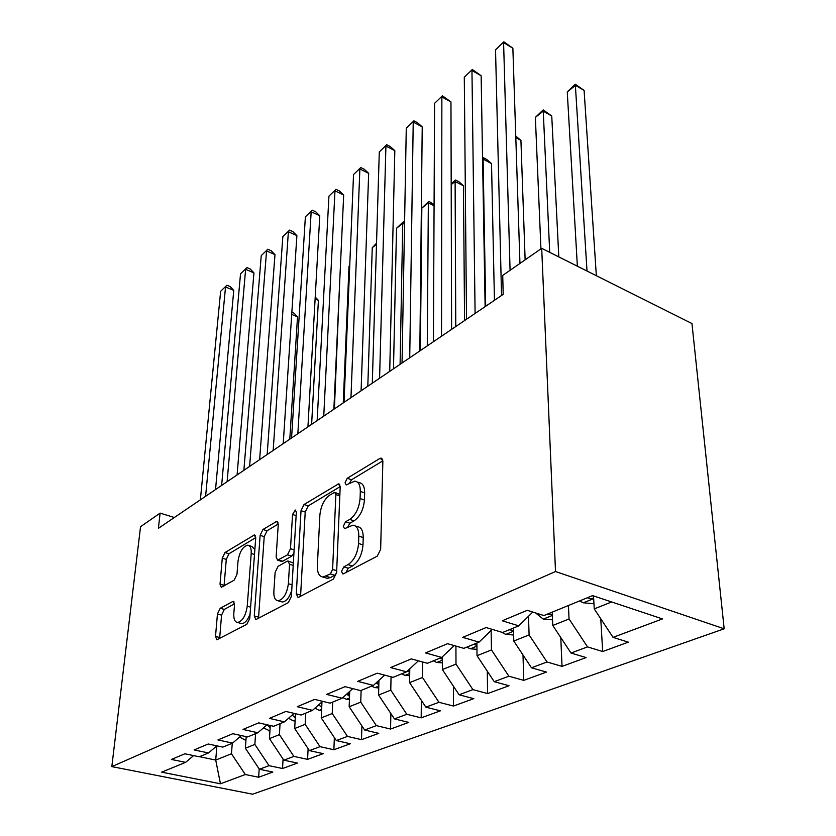 <?xml version="1.0" encoding="UTF-8"?>
<svg xmlns="http://www.w3.org/2000/svg" width="836" height="836" viewBox="0 0 836 836"><rect width="100%" height="100%" fill="white"/><g stroke="black" fill="none" stroke-linecap="round" stroke-linejoin="round"><path stroke-width="1.25" d="M341.506 571.458L342.823 573.966L343.512 573.789L377.245 556.17L380.652 549.377L382.857 461.284L381.038 458.107L379.805 458.483L347.253 478.265L345.049 482.748L346.229 484.953L354.746 481.149C358.466 481.588 360.316 485.005 360.316 491.432L360.076 498.528C359.146 508.142 355.697 515.101 349.73 519.417L345.55 521.789L343.303 526.325L344.557 528.686L352.907 525.165C356.836 525.645 358.801 529.303 358.811 536.137L358.56 543.494C357.609 553.411 354.098 560.465 348.027 564.624L343.784 566.871L341.506 571.458M220.213 608.274L217.444 613.99L215.51 636.405L216.848 639.801L246.85 624.304L249.765 618.358L255.711 538.008L254.384 534.946L224.978 552.554L222.271 558.197L220.025 584.176L221.289 587.332L234.164 580.153L236.964 574.384L238.009 561.259C239.524 551.906 242.743 546.545 247.655 545.166C250.257 545.532 251.437 548.301 251.208 553.463L247.237 606.204C245.753 615.745 242.534 621.179 237.591 622.496C234.801 622.036 233.547 619.027 233.819 613.446L234.529 604.606L233.171 601.303L220.213 608.274L224.32 609.402L221.561 615.108L219.638 638.526M158.401 528.321L503.199 294.366L502.718 275.399L541.697 248.344L555.512 571.531L111.825 766.612L140.542 526.711L160.104 513.126L158.401 528.321M296.289 593.832L297.971 597.364L298.839 597.134L333.376 579.097L336.615 572.587L340.189 487.033L338.538 483.887L304.011 504.536L301.023 510.671L296.289 593.832L300.626 595.096L300.646 596.193M288.315 602.641L256.547 619.236L255.785 619.434L254.28 615.975L260.121 535.353L262.964 529.481L276.852 521.319L278.263 524.402L276.131 556.933L277.625 560.193L287.5 554.822L290.489 548.709L292.548 514.495L295.296 510.033L296.331 512.207L291.388 596.413L288.315 602.641M555.512 571.531L724.175 628.797L252.597 794.2L111.825 766.612M600.75 618.734L602.683 651.526L628.306 642.163L613.049 637.356L662.478 618.922L592.599 595.608L543.902 615.557L527.244 610.311L502.248 620.782L518.79 625.85L502.582 632.486L486.124 627.543L462.705 637.356L479.038 642.132L463.823 648.36L447.573 643.699L425.566 652.926L441.69 657.43L427.384 663.293L411.343 658.883L390.631 667.567L406.547 671.83L393.056 677.359L377.235 673.179L357.714 681.361L373.41 685.405L360.671 690.62L345.059 686.659L326.625 694.392L342.112 698.227L330.074 703.16L314.67 699.398L297.24 706.702L312.497 710.36L301.106 715.031L285.922 711.446L269.401 718.375L284.449 721.855L273.644 726.275L258.679 722.868L243.004 729.431L257.843 732.754L247.571 736.955L232.826 733.705L217.935 739.944L232.554 743.11L222.794 747.112L208.258 743.998L194.098 749.934L208.509 752.964L199.219 756.768L184.881 753.79L171.401 759.443L185.613 762.348L193.618 755.608M602.683 651.526L587.509 646.886L571.009 653.041L552.774 625.464L552.23 612.151M560.778 637.565L562.032 666.386L586.13 657.577L571.009 653.041M562.032 666.386L547.005 661.987L531.477 667.786L513.774 641.034L513.44 628.045M523.002 654.985L523.744 680.368L546.451 672.081L531.477 667.786M523.744 680.368L508.873 676.209L494.243 681.674L477.032 655.706L476.875 643.02M487.273 671.162L487.628 693.567L509.051 685.739L494.243 681.674M487.628 693.567L472.915 689.627L459.1 694.779L442.359 669.552L442.38 656.782M453.436 686.241L453.499 706.044L473.751 698.645L459.1 694.779M453.499 706.044L438.952 702.292L425.879 707.172L409.598 682.636L409.776 668.831M421.344 700.328L421.187 717.852L440.363 710.84L425.879 707.172M421.187 717.852L406.818 714.278L394.435 718.897L378.572 695.029L378.927 680.368M390.872 713.536L390.569 729.034L408.741 722.398L394.435 718.897M390.569 729.034L376.367 725.638L364.632 730.016L349.166 706.765L349.709 691.403M361.915 725.941L361.497 739.661L378.76 733.35L364.632 730.016M361.497 739.661L347.473 736.412L336.323 740.571L321.243 717.915L321.964 701.968M334.358 737.624L333.877 749.756L350.284 743.758L336.323 740.571M333.877 749.756L320.021 746.652L309.425 750.613L294.7 728.511L295.516 713.714M308.118 748.648L307.585 759.36L323.208 753.654L309.425 750.613M307.585 759.36L293.906 756.402L283.812 760.164L269.443 738.606L270.279 725.512M283.09 759.078L282.537 768.514L297.417 763.069L283.812 760.164M282.537 768.514L269.035 765.672L259.411 769.266L245.366 748.22L246.202 736.652M259.191 768.942L258.648 777.24L272.849 772.056L259.411 769.266M258.648 777.24L245.314 774.523L220.453 783.792L161.641 772.161L185.613 762.348M208.509 752.964L216.89 745.848L215.719 760.06L231.457 753.769L232.272 743.225M245.314 774.523L231.457 753.769M220.453 783.792L215.719 760.06L199.438 756.674M232.554 743.11L241.343 735.586M245.366 748.22L254.855 744.427L255.597 733.674M269.035 765.672L254.855 744.427M257.843 732.754L267.05 724.781M269.443 738.606L279.402 734.625L280.06 723.652M293.906 756.402L279.402 734.625M284.449 721.855L294.115 713.38M294.7 728.511L305.161 724.342L305.736 713.129M320.021 746.652L305.161 724.342M312.497 710.36L322.654 701.352M321.243 717.915L332.237 713.526L332.718 702.083M347.473 736.412L332.237 713.526M342.112 698.227L352.792 688.624M349.166 706.765L360.744 702.146L361.1 690.452M376.367 725.638L360.744 702.146M373.41 685.405L384.654 675.143M378.572 695.029L390.778 690.149L391.049 676.826M406.818 714.278L390.778 690.149M406.547 671.83L418.408 660.827M409.598 682.636L422.483 677.494L422.619 661.987M438.952 702.292L422.483 677.494M441.69 657.43L454.209 645.601M442.359 669.552L455.996 664.108L455.923 646.092M472.915 689.627L455.996 664.108M479.038 642.132L492.258 629.383M477.032 655.706L491.474 649.938L491.129 630.469M508.873 676.209L491.474 649.938M518.79 625.85L532.772 612.057M513.774 641.034L529.094 634.921L528.498 616.268M547.005 661.987L529.094 634.921M552.774 625.464L569.055 618.964L568.417 605.515M587.509 646.886L569.055 618.964M174.348 517.505L160.104 513.126M541.697 248.344L691.957 323.553L724.175 628.797M613.049 637.356L594.25 608.901L593.508 595.911M594.25 608.901L611.638 601.962M345.958 572.514L348.225 568.24L352.468 566.003C358.55 561.855 362.061 554.822 362.991 544.915L358.56 543.494M355.404 525.99L357.285 526.607C361.236 527.098 363.211 530.755 363.232 537.569L362.991 544.915M357.285 482.038L359.041 482.654C362.782 483.093 364.653 486.521 364.653 492.926L364.433 500.022C363.524 509.615 360.076 516.564 354.088 520.859L349.908 523.231L347.724 527.108M382.857 460.845L351.538 479.76L349.448 483.25M340.2 486.604L308.202 505.926L305.213 512.04L300.626 595.096M330.366 573.966L332.613 569.431L335.863 494.557L334.714 492.341L329.75 495.1C324.138 499.332 320.836 506.041 319.864 515.237L317.366 565.857C317.241 572.754 319.112 576.485 323.01 577.039L330.366 573.966L334.766 575.304L336.594 572.827M339.876 494.463L335.226 492.519M325.235 577.718L327.399 578.366L330.429 577.582L326.03 576.255M334.766 575.304L330.429 577.582M278.284 523.994L267.071 530.766L264.218 536.628L258.523 618.212M281.272 561.29L282.704 561.217L291.733 556.118L293.917 553.296M273.853 591.585C273.654 597.27 275.065 600.332 278.075 600.791C283.488 599.391 286.926 593.706 288.378 583.737L289.549 564.31L287.992 560.987L287.103 561.238L278.075 566.317L275.117 572.378L273.853 591.585M280.875 601.596L282.369 602.014C286.246 601.533 289.371 597.677 291.733 590.456M293.352 563.004L288.587 561.165M234.561 603.77L224.32 609.402M240.559 623.301L241.792 623.625C245.021 623.311 247.79 620.051 250.089 613.875M254.865 549.461L251.74 546.41L249.003 545.574M255.732 537.611L228.991 553.756L226.284 559.378L224.058 585.952M593.957 603.749L583.058 602.766L579.651 600.917M596.34 275.692L584.103 90.455L575.481 85.345L567.257 91.908L577.373 266.203M593.55 596.59L592.505 595.65M587.499 597.698L587.677 597.824C590.153 598.963 592.128 598.931 593.612 597.74M587.008 271.031L575.304 84.227L584.103 90.455M567.257 91.908L575.304 84.227M519.95 263.444L512.865 48.216L503.596 42.709L510.075 270.289M495.529 49.794L503.815 41.8L495.529 49.794L501.548 295.495M503.815 41.8L512.865 48.216M552.544 619.842L543.16 619.016L535.646 612.955M558.803 256.913L551.75 116.016L543.191 111.136L535.364 117.385L540.934 248.877M547.183 614.209L552.335 614.784M549.712 252.357L543.191 109.913L551.75 116.016M535.364 117.385L543.191 109.913M513.617 635.015L505.581 634.325L501.725 632.225M525.133 259.839L520.922 140.364L515.812 137.553M509.218 629.769L513.503 630.553M515.76 136.132L520.922 140.364M485.131 306.624L481.139 75.742L471.953 70.506L475.099 313.437M464.293 77.236L472.34 69.472L464.293 77.236L466.53 319.248M472.34 69.472L481.139 75.742M451.607 329.374L450.959 101.929L441.868 96.934L441.523 336.218M434.574 103.35L442.411 95.785L434.574 103.35L433.414 341.725M442.411 95.785L450.959 101.929M476.959 649.342L470.114 648.767L466.833 647.127M494.442 300.312L491.516 163.595L483.103 159.133L482.591 159.551M473.406 644.441L476.907 645.298M485.685 306.248L483.103 159.133L483.417 157.732L486.771 159.509L491.516 163.595M482.571 158.412L483.417 157.732M442.369 662.896L436.591 662.425L433.351 660.848M464.576 320.575L463.437 185.77L455.108 181.506L451.189 184.631M439.579 658.298L442.369 659.165M455.777 326.542L455.108 181.506L455.536 180.022L458.87 181.725L463.437 185.77M451.189 183.91L455.536 180.022M419.839 350.932L422.222 126.873L413.224 122.108L409.724 357.798M406.275 128.211L413.904 120.844L406.275 128.211L402.043 363.012M413.904 120.844L417.488 122.746L422.222 126.873M389.712 371.372L394.822 150.647L385.918 146.091L379.586 378.248M379.293 151.912L386.713 144.743L379.293 151.912L372.292 383.191M386.713 144.743L390.266 146.561L394.822 150.647M409.682 675.739L404.843 675.352L401.667 673.826M407.236 671.193L409.734 672.217M427.28 345.885L428.345 202.887L421.835 208.08L420.362 350.577M434.072 205.719L428.345 202.887L428.899 201.33L434.083 204.684M421.835 208.08L428.899 201.33M361.089 390.788L368.666 173.334L359.867 168.976L350.963 397.664M353.534 174.536L360.776 167.545L353.534 174.536L344.024 402.367M360.776 167.545L364.287 169.29L368.666 173.334M378.75 687.913L374.758 687.6L371.623 686.137M376.064 682.991L378.833 684.538M400.089 364.329L402.743 223.337L396.515 228.312L393.484 368.812M404.54 224.205L402.743 223.337L403.401 221.728L404.582 222.292M396.515 228.312L403.401 221.728M333.867 409.264L343.68 195.018L334.975 190.848L323.751 416.129M328.924 196.157L335.978 189.333L328.924 196.157L317.157 420.602M335.978 189.333L339.458 191.005L343.68 195.018M349.417 699.481L346.198 699.23L342.791 697.611M349.667 692.521L349.114 691.936M346.585 694.204L349.532 696.2M376.493 244.311L372.26 247.696L367.809 386.232M372.26 247.696L376.524 243.245M307.941 426.851L319.78 215.761L311.17 211.759L297.846 433.706M305.38 216.837L312.267 210.181L305.38 216.837L291.565 437.97M312.267 210.181L315.705 211.78L319.78 215.761M321.578 710.485L319.038 710.297L314.963 708.176M321.891 703.567L321.139 702.7M318.673 704.884L321.724 707.235M349.73 265.691L349.009 266.266L343.262 402.889M349.009 266.266L349.741 265.503M283.226 443.623L296.895 235.606L288.389 231.771L273.163 450.458M282.84 236.64L289.57 230.14L282.84 236.64L267.165 454.523M289.57 230.14L292.966 231.676L296.895 235.606M295.118 720.966L293.196 720.82L288.566 718.249M334.39 408.909L339.656 282.976M292.192 715.073L295.15 717.622L295.348 713.934M259.63 459.633L274.971 254.635L266.559 250.946L249.609 466.436M261.24 255.617L267.813 249.264L261.24 255.617L243.882 470.323M267.813 249.264L271.178 250.737L274.971 254.635M269.923 730.946L263.486 727.863M311.619 424.354L318.401 300.343L315.12 298.943M267.029 724.802L270.132 727.665M315.224 297.083L318.401 300.343M237.09 474.932L253.945 272.881L245.627 269.338L227.11 481.703M240.528 273.811L246.954 267.604L240.528 273.811L221.634 485.413M246.954 267.604L250.267 269.025L253.945 272.881M245.93 740.487L239.629 737.049M289.789 439.172L297.522 316.834L291.722 314.43M245.22 736.443L246.171 737.153M291.868 312.215L293.917 313.061L297.522 316.834M215.531 489.562L233.756 290.395L225.532 286.988L205.593 496.302M220.641 291.283L226.922 285.212L220.641 291.283L200.368 499.844M226.922 285.212L230.203 286.57L233.756 290.395M352.468 566.003L348.027 564.624M363.232 537.569L358.811 536.137M349.908 523.231L345.55 521.789M354.088 520.859L349.73 519.417M364.433 500.022L360.076 498.528M364.653 492.926L360.316 491.432M351.538 479.76L347.253 478.265M382.627 459.507L379.805 458.483M348.225 568.24L343.784 566.871M305.213 512.04L301.023 510.671M308.202 505.926L304.011 504.536M339.938 485.079L337.451 484.222M336.689 570.685L332.613 569.431M339.824 495.905L335.863 494.557M258.523 617.135L254.28 615.975M264.218 536.628L260.121 535.353M267.071 530.766L262.964 529.481M277.991 522.249L275.943 521.591M282.704 561.217L278.493 559.942M291.733 556.118L287.5 554.822M294.126 549.827L290.489 548.709M296.132 515.655L292.548 514.495M292.067 584.813L288.378 583.737M293.206 565.418L289.549 564.31M234.153 601.983L232.429 601.512M250.591 607.135L247.237 606.204M254.499 554.456L251.208 553.463M224.079 585.336L220.025 584.176M226.284 559.378L222.271 558.197M228.991 553.756L224.978 552.554M255.44 535.803L253.538 535.207M219.659 637.492L215.51 636.405M221.561 615.108L217.444 613.99M583.382 602.798L593.664 598.618M543.473 619.048L552.366 615.432M505.874 634.357L513.513 631.243M470.407 648.799L476.917 646.144M436.873 662.446L442.369 660.21M405.126 675.373L409.713 673.502M407.728 670.733L407.717 671.527M375.03 687.62L378.792 686.095M377.423 681.737L377.37 683.952M346.459 699.262L349.469 698.029M348.685 692.312L348.57 695.751M319.3 710.318L321.63 709.367M321.379 702.992L321.191 706.963M293.446 720.841L295.16 720.141M268.816 730.873L269.965 730.403M245.314 740.435L245.951 740.184M381.916 458.431L381.038 458.107M339.28 484.148L338.538 483.887M327.399 578.366L323.01 577.039M277.416 521.497L276.852 521.319M281.836 561.468L277.625 560.193M282.369 602.014L278.075 600.791M241.792 623.625L237.591 622.496"/></g></svg>
